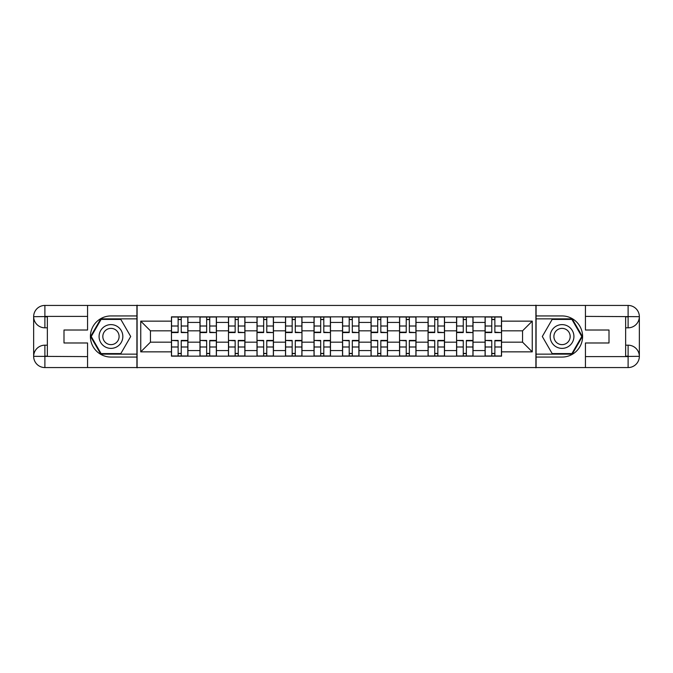 <?xml version="1.0" encoding="UTF-8"?>
<svg xmlns="http://www.w3.org/2000/svg" width="673" height="673" viewBox="0 0 673 673"><rect width="100%" height="100%" fill="white"/><g stroke="black" fill="none" stroke-linecap="round" stroke-linejoin="round"><path stroke-width="1.01" d="M82.636 367.567L590.364 367.567M590.364 305.433L82.636 305.433M199.974 356.152L199.974 322.426L187.91 322.426L187.91 356.152M187.91 322.426L187.91 316.848M199.974 322.426L199.974 316.848M216.42 316.848L216.42 356.152M228.484 356.152L228.484 316.848M244.93 316.848L244.93 356.152M256.993 356.152L256.993 316.848M273.448 316.848L273.448 356.152M285.503 356.152L285.503 316.848M301.958 316.848L301.958 356.152M314.022 356.152L314.022 316.848M330.468 316.848L330.468 356.152M342.532 356.152L342.532 316.848M358.978 316.848L358.978 356.152M371.042 356.152L371.042 316.848M387.497 316.848L387.497 356.152M399.552 356.152L399.552 316.848M416.007 316.848L416.007 356.152M428.07 356.152L428.07 316.848M444.517 316.848L444.517 356.152M456.58 356.152L456.58 316.848M473.026 316.848L473.026 356.152M485.09 356.152L485.09 316.848M485.09 342.17L473.026 342.17M456.58 342.17L444.517 342.17M428.07 342.17L416.007 342.17M399.552 342.17L387.497 342.17M371.042 342.17L358.978 342.17M342.532 342.17L330.468 342.17M314.022 342.17L301.958 342.17M285.503 342.17L273.448 342.17M256.993 342.17L244.93 342.17M228.484 342.17L216.42 342.17M199.974 342.17L187.91 342.17M485.09 330.83L473.026 330.83M456.58 330.83L444.517 330.83M428.07 330.83L416.007 330.83M399.552 330.83L387.497 330.83M371.042 330.83L358.978 330.83M342.532 330.83L330.468 330.83M314.022 330.83L301.958 330.83M285.503 330.83L273.448 330.83M256.993 330.83L244.93 330.83M228.484 330.83L216.42 330.83M199.974 330.83L187.91 330.83M150.441 342.17L171.455 342.17L171.455 330.83L150.441 330.83L150.441 342.17L140.75 351.853L140.75 321.147L171.455 321.147L171.455 330.83M501.545 330.83L501.545 342.17L522.559 342.17L522.559 330.83L501.545 330.83L501.545 316.848L171.455 316.848L171.455 321.147M501.545 321.147L532.25 321.147L532.25 351.853L501.545 351.853L501.545 342.17M171.455 342.17L171.455 356.152L501.545 356.152L501.545 351.853M171.455 351.853L140.75 351.853M535.901 367.845L535.901 305.155M137.099 367.845L137.099 305.155M181.239 353.409L178.126 353.409M178.126 319.591L181.239 319.591M209.749 353.409L206.645 353.409M206.645 319.591L209.749 319.591M238.259 353.409L235.155 353.409M235.155 319.591L238.259 319.591M266.777 353.409L263.665 353.409M263.665 319.591L266.777 319.591M295.287 353.409L292.175 353.409M292.175 319.591L295.287 319.591M323.797 353.409L320.693 353.409M320.693 319.591L323.797 319.591M352.307 353.409L349.203 353.409M349.203 319.591L352.307 319.591M380.825 353.409L377.713 353.409M377.713 319.591L380.825 319.591M409.335 353.409L406.223 353.409M406.223 319.591L409.335 319.591M437.845 353.409L434.741 353.409M434.741 319.591L437.845 319.591M466.355 353.409L463.251 353.409M463.251 319.591L466.355 319.591M494.874 353.409L491.761 353.409M491.761 319.591L494.874 319.591M140.75 321.147L150.441 330.83M522.559 342.17L532.25 351.853M522.559 330.83L532.25 321.147M181.239 332.184L187.817 332.571L181.239 332.571L181.239 317.033L187.817 317.033L184.158 317.033M187.817 332.184L187.817 317.033M178.126 319.414L181.239 319.414M175.207 317.033L171.548 317.033L171.548 332.571L178.126 332.571L178.126 317.033L175.476 317.033M171.548 317.033L183.889 317.033M178.126 340.816L171.548 340.429L178.126 340.429L178.126 355.967L171.548 355.967L175.207 355.967M171.548 340.816L171.548 355.967M181.239 353.586L178.126 353.586M184.158 355.967L187.817 355.967L187.817 340.429L181.239 340.429L181.239 355.967L183.889 355.967M187.817 355.967L175.476 355.967M209.749 332.184L216.327 332.571L209.749 332.571L209.749 317.033L216.327 317.033L212.676 317.033M216.327 332.184L216.327 317.033M206.645 319.414L209.749 319.414M203.717 317.033L200.066 317.033L200.066 332.571L206.645 332.571L206.645 317.033L203.995 317.033M200.066 317.033L212.399 317.033M238.259 332.184L244.837 332.571L238.259 332.571L238.259 317.033L244.837 317.033L241.186 317.033M244.837 332.184L244.837 317.033M235.155 319.414L238.259 319.414M232.227 317.033L228.576 317.033L228.576 332.571L235.155 332.571L235.155 317.033L232.505 317.033M228.576 317.033L240.909 317.033M47.354 327.818L44.889 327.818A11.239 11.239 0 0 1 33.65 316.672A11.239 11.239 0 0 1 44.889 305.433L136.913 305.433L136.913 315.94L110.961 315.94A20.56 20.56 0 0 0 90.401 336.5A20.56 20.56 0 0 0 110.961 357.06L136.913 357.06L136.913 367.567L44.889 367.567A11.239 11.239 0 0 1 33.65 356.328A11.239 11.239 0 0 1 44.889 345.182L47.354 345.182M136.913 357.06L136.913 315.94M87.566 305.433L87.566 330.014L63.994 330.014L63.994 342.986L87.566 342.986L87.566 367.567M87.566 316.394L44.889 316.394L44.889 327.818A11.239 11.239 0 0 1 33.65 316.672L33.65 356.328L87.566 356.606M44.889 356.606L44.889 367.567A11.239 11.239 0 0 1 33.65 356.328A11.239 11.239 0 0 1 44.889 345.182L44.889 356.152L47.354 356.152L47.354 316.848L44.889 316.848M136.913 318.859L100.782 318.859L90.594 336.5L100.782 354.141L136.913 354.141M44.889 327.818A11.239 11.239 0 0 1 33.65 316.672L44.603 316.588M625.646 345.182L628.111 345.182A11.239 11.239 0 0 1 639.35 356.328A11.239 11.239 0 0 1 628.111 367.567L536.087 367.567L536.087 357.06L562.039 357.06A20.56 20.56 0 0 0 582.599 336.5A20.56 20.56 0 0 0 562.039 315.94L536.087 315.94L536.087 305.433L628.111 305.433A11.239 11.239 0 0 1 639.35 316.672A11.239 11.239 0 0 1 628.111 327.818L625.646 327.818M536.087 315.94L536.087 357.06M585.434 367.567L585.434 342.986L609.006 342.986L609.006 330.014L585.434 330.014L585.434 305.433M585.434 356.606L628.111 356.606L628.111 345.182A11.239 11.239 0 0 1 639.35 356.328L639.35 316.672L585.434 316.394M628.111 316.394L628.111 305.433A11.239 11.239 0 0 1 639.35 316.672A11.239 11.239 0 0 1 628.111 327.818L628.111 316.848L625.646 316.848L625.646 356.152L628.111 356.152M536.087 354.141L572.218 354.141L582.406 336.5L572.218 318.859L536.087 318.859M628.111 345.182A11.239 11.239 0 0 1 639.35 356.328L628.397 356.412M99.082 336.5A11.878 11.878 0 0 0 110.961 348.378A11.878 11.878 0 0 0 122.839 336.5A11.878 11.878 0 0 0 110.961 324.622A11.878 11.878 0 0 0 99.082 336.5M102.826 336.5A8.135 8.135 0 0 0 110.961 344.635A8.135 8.135 0 0 0 119.096 336.5A8.135 8.135 0 0 0 110.961 328.365A8.135 8.135 0 0 0 102.826 336.5M120.829 319.414L130.697 336.5L120.829 353.586L101.093 353.586L91.225 336.5L101.093 319.414L120.829 319.414M550.161 336.5A11.878 11.878 0 0 0 562.039 348.378A11.878 11.878 0 0 0 573.918 336.5A11.878 11.878 0 0 0 562.039 324.622A11.878 11.878 0 0 0 550.161 336.5M553.904 336.5A8.135 8.135 0 0 0 562.039 344.635A8.135 8.135 0 0 0 570.174 336.5A8.135 8.135 0 0 0 562.039 328.365A8.135 8.135 0 0 0 553.904 336.5M571.907 319.414L581.775 336.5L571.907 353.586L552.171 353.586L542.303 336.5L552.171 319.414L571.907 319.414M206.645 340.816L200.066 340.429L206.645 340.429L206.645 355.967L200.066 355.967L203.717 355.967M200.066 340.816L200.066 355.967M209.749 353.586L206.645 353.586M212.676 355.967L216.327 355.967L216.327 340.429L209.749 340.429L209.749 355.967L212.399 355.967M216.327 355.967L203.995 355.967M235.155 340.816L228.576 340.429L235.155 340.429L235.155 355.967L228.576 355.967L232.227 355.967M228.576 340.816L228.576 355.967M238.259 353.586L235.155 353.586M241.186 355.967L244.837 355.967L244.837 340.429L238.259 340.429L238.259 355.967L240.909 355.967M244.837 355.967L232.505 355.967M266.777 332.184L273.356 332.571L266.777 332.571L266.777 317.033L273.356 317.033L269.696 317.033M273.356 332.184L273.356 317.033M263.665 319.414L266.777 319.414M260.745 317.033L257.086 317.033L257.086 332.571L263.665 332.571L263.665 317.033L261.015 317.033M257.086 317.033L269.427 317.033M295.287 332.184L301.866 332.571L295.287 332.571L295.287 317.033L301.866 317.033L298.206 317.033M301.866 332.184L301.866 317.033M292.175 319.414L295.287 319.414M289.255 317.033L285.596 317.033L285.596 332.571L292.175 332.571L292.175 317.033L289.525 317.033M285.596 317.033L297.937 317.033M323.797 332.184L330.376 332.571L323.797 332.571L323.797 317.033L330.376 317.033L326.725 317.033M330.376 332.184L330.376 317.033M320.693 319.414L323.797 319.414M317.765 317.033L314.114 317.033L314.114 332.571L320.693 332.571L320.693 317.033L318.043 317.033M314.114 317.033L326.447 317.033M263.665 340.816L257.086 340.429L263.665 340.429L263.665 355.967L257.086 355.967L260.745 355.967M257.086 340.816L257.086 355.967M266.777 353.586L263.665 353.586M269.696 355.967L273.356 355.967L273.356 340.429L266.777 340.429L266.777 355.967L269.427 355.967M273.356 355.967L261.015 355.967M292.175 340.816L285.596 340.429L292.175 340.429L292.175 355.967L285.596 355.967L289.255 355.967M285.596 340.816L285.596 355.967M295.287 353.586L292.175 353.586M298.206 355.967L301.866 355.967L301.866 340.429L295.287 340.429L295.287 355.967L297.937 355.967M301.866 355.967L289.525 355.967M320.693 340.816L314.114 340.429L320.693 340.429L320.693 355.967L314.114 355.967L317.765 355.967M314.114 340.816L314.114 355.967M323.797 353.586L320.693 353.586M326.725 355.967L330.376 355.967L330.376 340.429L323.797 340.429L323.797 355.967L326.447 355.967M330.376 355.967L318.043 355.967M352.307 332.184L358.886 332.571L352.307 332.571L352.307 317.033L358.886 317.033L355.235 317.033M358.886 332.184L358.886 317.033M349.203 319.414L352.307 319.414M346.275 317.033L342.624 317.033L342.624 332.571L349.203 332.571L349.203 317.033L346.553 317.033M342.624 317.033L354.957 317.033M349.203 340.816L342.624 340.429L349.203 340.429L349.203 355.967L342.624 355.967L346.275 355.967M342.624 340.816L342.624 355.967M352.307 353.586L349.203 353.586M355.235 355.967L358.886 355.967L358.886 340.429L352.307 340.429L352.307 355.967L354.957 355.967M358.886 355.967L346.553 355.967M380.825 332.184L387.404 332.571L380.825 332.571L380.825 317.033L387.404 317.033L383.745 317.033M387.404 332.184L387.404 317.033M377.713 319.414L380.825 319.414M374.794 317.033L371.134 317.033L371.134 332.571L377.713 332.571L377.713 317.033L375.063 317.033M371.134 317.033L383.475 317.033M377.713 340.816L371.134 340.429L377.713 340.429L377.713 355.967L371.134 355.967L374.794 355.967M371.134 340.816L371.134 355.967M380.825 353.586L377.713 353.586M383.745 355.967L387.404 355.967L387.404 340.429L380.825 340.429L380.825 355.967L383.475 355.967M387.404 355.967L375.063 355.967M409.335 332.184L415.914 332.571L409.335 332.571L409.335 317.033L415.914 317.033L412.255 317.033M415.914 332.184L415.914 317.033M406.223 319.414L409.335 319.414M403.304 317.033L399.644 317.033L399.644 332.571L406.223 332.571L406.223 317.033L403.573 317.033M399.644 317.033L411.985 317.033M406.223 340.816L399.644 340.429L406.223 340.429L406.223 355.967L399.644 355.967L403.304 355.967M399.644 340.816L399.644 355.967M409.335 353.586L406.223 353.586M412.255 355.967L415.914 355.967L415.914 340.429L409.335 340.429L409.335 355.967L411.985 355.967M415.914 355.967L403.573 355.967M437.845 332.184L444.424 332.571L437.845 332.571L437.845 317.033L444.424 317.033L440.773 317.033M444.424 332.184L444.424 317.033M434.741 319.414L437.845 319.414M431.814 317.033L428.163 317.033L428.163 332.571L434.741 332.571L434.741 317.033L432.091 317.033M428.163 317.033L440.495 317.033M434.741 340.816L428.163 340.429L434.741 340.429L434.741 355.967L428.163 355.967L431.814 355.967M428.163 340.816L428.163 355.967M437.845 353.586L434.741 353.586M440.773 355.967L444.424 355.967L444.424 340.429L437.845 340.429L437.845 355.967L440.495 355.967M444.424 355.967L432.091 355.967M466.355 332.184L472.934 332.571L466.355 332.571L466.355 317.033L472.934 317.033L469.283 317.033M472.934 332.184L472.934 317.033M463.251 319.414L466.355 319.414M460.324 317.033L456.673 317.033L456.673 332.571L463.251 332.571L463.251 317.033L460.601 317.033M456.673 317.033L469.005 317.033M463.251 340.816L456.673 340.429L463.251 340.429L463.251 355.967L456.673 355.967L460.324 355.967M456.673 340.816L456.673 355.967M466.355 353.586L463.251 353.586M469.283 355.967L472.934 355.967L472.934 340.429L466.355 340.429L466.355 355.967L469.005 355.967M472.934 355.967L460.601 355.967M494.874 332.184L501.452 332.571L494.874 332.571L494.874 317.033L501.452 317.033L497.793 317.033M501.452 332.184L501.452 317.033M491.761 319.414L494.874 319.414M488.842 317.033L485.183 317.033L485.183 332.571L491.761 332.571L491.761 317.033L489.111 317.033M485.183 317.033L497.524 317.033M491.761 340.816L485.183 340.429L491.761 340.429L491.761 355.967L485.183 355.967L488.842 355.967M485.183 340.816L485.183 355.967M494.874 353.586L491.761 353.586M497.793 355.967L501.452 355.967L501.452 340.429L494.874 340.429L494.874 355.967L497.524 355.967M501.452 355.967L489.111 355.967M456.58 322.426L444.517 322.426M428.07 322.426L416.007 322.426M399.552 322.426L387.497 322.426M371.042 322.426L358.978 322.426M342.532 322.426L330.468 322.426M314.022 322.426L301.958 322.426M285.503 322.426L273.448 322.426M256.993 322.426L244.93 322.426M228.484 322.426L216.42 322.426M485.09 322.426L473.026 322.426M456.58 350.574L444.517 350.574M428.07 350.574L416.007 350.574M399.552 350.574L387.497 350.574M371.042 350.574L358.978 350.574M342.532 350.574L330.468 350.574M314.022 350.574L301.958 350.574M285.503 350.574L273.448 350.574M256.993 350.574L244.93 350.574M228.484 350.574L216.42 350.574M199.974 350.574L187.91 350.574M485.09 350.574L473.026 350.574M181.239 326.01L187.817 326.01M171.548 332.184L178.126 332.184M171.548 326.01L178.126 326.01M178.126 346.99L171.548 346.99M187.817 340.816L181.239 340.816M187.817 346.99L181.239 346.99M209.749 326.01L216.327 326.01M200.066 332.184L206.645 332.184M200.066 326.01L206.645 326.01M238.259 326.01L244.837 326.01M228.576 332.184L235.155 332.184M228.576 326.01L235.155 326.01M33.65 356.328A11.239 11.239 0 0 1 44.889 345.182M33.65 316.672A11.239 11.239 0 0 1 44.889 305.433L44.889 316.394M639.35 316.672A11.239 11.239 0 0 1 628.111 327.818M639.35 356.328A11.239 11.239 0 0 1 628.111 367.567L628.111 356.606M206.645 346.99L200.066 346.99M216.327 340.816L209.749 340.816M216.327 346.99L209.749 346.99M235.155 346.99L228.576 346.99M244.837 340.816L238.259 340.816M244.837 346.99L238.259 346.99M266.777 326.01L273.356 326.01M257.086 332.184L263.665 332.184M257.086 326.01L263.665 326.01M295.287 326.01L301.866 326.01M285.596 332.184L292.175 332.184M285.596 326.01L292.175 326.01M323.797 326.01L330.376 326.01M314.114 332.184L320.693 332.184M314.114 326.01L320.693 326.01M263.665 346.99L257.086 346.99M273.356 340.816L266.777 340.816M273.356 346.99L266.777 346.99M292.175 346.99L285.596 346.99M301.866 340.816L295.287 340.816M301.866 346.99L295.287 346.99M320.693 346.99L314.114 346.99M330.376 340.816L323.797 340.816M330.376 346.99L323.797 346.99M352.307 326.01L358.886 326.01M342.624 332.184L349.203 332.184M342.624 326.01L349.203 326.01M349.203 346.99L342.624 346.99M358.886 340.816L352.307 340.816M358.886 346.99L352.307 346.99M380.825 326.01L387.404 326.01M371.134 332.184L377.713 332.184M371.134 326.01L377.713 326.01M377.713 346.99L371.134 346.99M387.404 340.816L380.825 340.816M387.404 346.99L380.825 346.99M409.335 326.01L415.914 326.01M399.644 332.184L406.223 332.184M399.644 326.01L406.223 326.01M406.223 346.99L399.644 346.99M415.914 340.816L409.335 340.816M415.914 346.99L409.335 346.99M437.845 326.01L444.424 326.01M428.163 332.184L434.741 332.184M428.163 326.01L434.741 326.01M434.741 346.99L428.163 346.99M444.424 340.816L437.845 340.816M444.424 346.99L437.845 346.99M466.355 326.01L472.934 326.01M456.673 332.184L463.251 332.184M456.673 326.01L463.251 326.01M463.251 346.99L456.673 346.99M472.934 340.816L466.355 340.816M472.934 346.99L466.355 346.99M494.874 326.01L501.452 326.01M485.183 332.184L491.761 332.184M485.183 326.01L491.761 326.01M491.761 346.99L485.183 346.99M501.452 340.816L494.874 340.816M501.452 346.99L494.874 346.99"/></g></svg>
